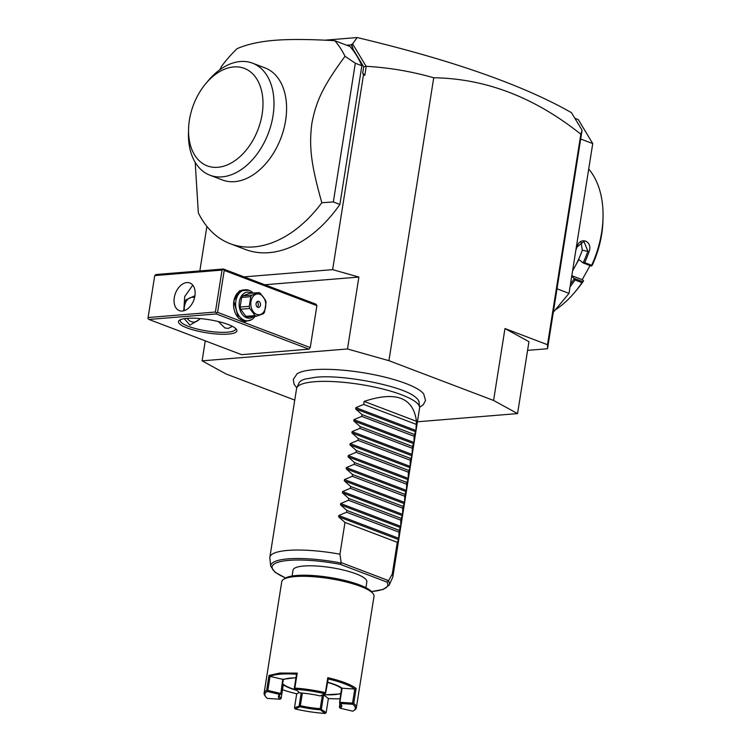 <?xml version="1.0" encoding="UTF-8"?>
<svg xmlns="http://www.w3.org/2000/svg" width="751" height="751" viewBox="0 0 751 751"><rect width="100%" height="100%" fill="white"/><g stroke="black" fill="none" stroke-linecap="round" stroke-linejoin="round"><path stroke-width="1.13" d="M417.406 421.78L517.57 413.594L493.585 400.452L388.924 360.687L347.488 348.971L202.103 360.846L226.089 373.989L294.758 400.076M296.805 374.054A65.806 14.842 9 0 1 297.002 373.914A65.806 14.842 9 0 1 313.749 369.708A65.806 14.842 9 0 1 378.861 375.716A65.806 14.842 9 0 1 423.714 393.975L425.535 400.414L423.311 404.705L419.612 407.277M527.587 350.36L547.535 348.736L547.498 344.709L504.972 328.553L528.957 341.696L517.57 413.594M547.498 344.709L580.833 134.222L582.081 130.158L547.535 348.736M493.585 400.452L504.972 328.553M347.488 348.971L358.875 277.063L332.637 269.647L363.475 74.912L362.705 73.007L363.691 66.83L366.235 66.332C388.905 67.599 411.407 71.411 433.731 77.766L388.924 360.687M433.731 77.766C485.662 78.536 534.693 97.358 580.833 134.222M557.026 288.816L569.014 293.369L553.318 312.2M574.975 118.348L578.317 119.616L592.736 143.572L580.748 139.019M592.736 143.572L569.014 293.369M571.821 275.683L582.213 279.635L583.583 280.752L581.969 282.648A85.623 56.71 110.8 0 1 574.59 292.477A85.623 56.71 110.8 0 1 555.158 309.985M581.969 282.648L574.994 280.001A85.623 56.71 110.8 0 1 570.056 286.816M575.942 249.642A85.623 56.71 -69.2 0 0 576.909 246.966C580.025 235.983 592.924 240.911 589.122 251.604A85.623 56.71 110.8 0 1 584.672 262.634L591.657 265.291L591.384 266.07L592.267 265.197A79.39 52.589 110.8 0 0 602.94 220.738L603.025 217.659A85.623 56.71 110.8 0 1 591.657 265.291M588.709 169.013A85.623 56.71 110.8 0 1 603.025 217.659M583.583 280.752A79.39 52.589 110.8 0 1 576.58 290.111L574.59 292.477M582.213 279.635L590.061 265.563M572.581 270.848L578.908 259.517L583.029 262.888L591.384 266.07M571.718 276.302L574.346 278.583A84.685 56.09 110.8 0 1 570.488 284.075M581.011 241.963L582.307 250.233A76.283 50.524 110.8 0 1 574.562 267.29A76.283 50.524 110.8 0 1 572.609 270.651M582.71 281.625L574.346 278.452M574.346 278.583L574.994 280.001M575.876 250.045A84.685 56.09 -69.2 0 0 576.975 247.032L583.949 241.465L587.883 251.172A84.685 56.09 110.8 0 1 583.133 262.841L584.672 262.634M589.122 251.604L582.307 250.233M324.836 40.188L357.157 37.55C451.511 59.986 522.94 85.023 571.445 112.659L582.081 130.158M357.157 37.55L352.604 43.887L366.047 66.21M362.705 73.007L364.817 75.288L366.235 66.332M363.475 74.912L364.817 75.288M264.803 284.751L358.875 277.063M205.276 340.851L202.103 360.846M216.25 313.946L148.951 319.447L241.615 354.66L308.924 349.159L310.247 347.572L316.894 305.629L316.04 304.221L223.366 269.008L156.067 274.509L154.734 275.589L148.097 317.532L215.396 312.031L216.372 312.942L216.25 313.946L308.924 349.159M332.637 269.647L244.084 276.875M199.841 270.933L206.891 226.408M363.691 66.83L353.073 49.2L351.318 44.853L346.709 45.229M195.194 162.357L198.33 212.824A116.752 77.334 -69.2 0 0 230.2 243.7L245.352 249.454A116.752 77.334 -69.2 0 0 339.884 204.441L361.86 65.722A116.752 77.334 -69.2 0 0 349.91 46.449L334.758 40.695C309.468 39.23 289.37 39.108 274.462 40.329C259.536 41.549 247.07 44.328 237.063 48.674A116.752 77.334 110.8 0 0 221.517 66.388L219.743 69.805M353.073 49.2L351.731 44.318L352.604 43.887M351.731 44.318L351.318 44.853M230.2 243.7A116.752 77.334 -69.2 0 0 253.885 246.91A116.752 77.334 -69.2 0 0 321.832 202.732C310.276 161.944 309.168 145.131 311.862 123.417C315.983 102.108 322.095 87.341 345.028 56.297A116.752 77.334 -69.2 0 0 334.758 40.695M345.028 56.297L355.317 63.234L361.86 65.722M355.317 63.234L333.341 201.963L339.884 204.441M321.832 202.732L333.341 201.963M252.514 63.159L265.103 67.947A59.93 39.7 110.8 0 1 283.728 129.379A59.93 39.7 110.8 0 1 234.678 181.648A59.93 39.7 110.8 0 1 222.521 179.996L209.933 175.208A59.93 39.7 -69.2 0 0 222.089 176.861A59.93 39.7 -69.2 0 0 271.139 124.591A59.93 39.7 -69.2 0 0 252.514 63.159A59.93 39.7 -69.2 0 0 241.324 61.451A59.93 39.7 -69.2 0 0 208.365 80.535L205.887 83.483A52.148 34.537 -69.2 0 0 188.567 129.05A52.148 34.537 -69.2 0 0 217.818 167.295A52.148 34.537 -69.2 0 0 262.137 114.143A52.148 34.537 -69.2 0 0 233.721 66.933A52.148 34.537 -69.2 0 0 205.887 83.483M188.567 129.05L188.463 132.908A59.93 39.7 -69.2 0 0 209.933 175.208M228.388 334.092A29.58 6.665 9 0 1 192.998 329.858A29.58 6.665 9 0 1 179.498 320.198A29.58 6.665 9 0 1 186.961 318.349A29.58 6.665 9 0 1 216.11 321.034A29.58 6.665 9 0 1 236.34 329.201A29.58 6.665 9 0 1 228.388 334.092M148.951 319.447L147.975 318.537L148.097 317.532M223.366 269.008L224.22 270.416L316.894 305.629M224.22 270.416L217.574 312.36L310.247 347.572M251.369 319.785L244.854 321.663L238.471 318.161L233.814 301.057L239.466 290.806L248.956 290.233M217.574 312.36L216.372 312.942M215.396 312.031L222.043 270.088L154.734 275.589M186.849 282.573A14.785 9.791 110.8 0 1 189.843 282.986A14.785 9.791 110.8 0 1 194.443 298.138A14.785 9.791 110.8 0 1 182.343 311.036A14.785 9.791 110.8 0 1 179.339 310.632A14.785 9.791 110.8 0 1 174.748 295.472A14.785 9.791 110.8 0 1 186.849 282.573M222.043 270.088L223.254 269.506M192.772 285.145L184.718 296.542L183.779 310.792M232.425 326.347L228.135 328.44L224.887 327.934L218.297 321.531M235.514 328.347A28.022 6.318 9 0 1 235.589 329.107A28.022 6.318 9 0 1 227.534 332.186A28.022 6.318 9 0 1 196.884 328.938A28.022 6.318 9 0 1 180.24 320.339A28.022 6.318 9 0 1 180.55 319.635M184.248 318.668L189.947 325.145L199.381 319.475A13.236 9.453 85.3 0 0 199.991 318.565M200.17 318.574L199.381 319.475M194.95 295.697L185.844 299.949L183.629 310.351M194.603 297.527A12.457 8.899 85.3 0 0 184.436 306.352A12.457 8.899 85.3 0 0 184.305 310.632M187.112 318.34A12.457 8.899 85.3 0 0 199.757 318.537M255.077 316.312A15.564 11.124 -94.7 0 1 248.046 320.799L245.99 320.968A15.564 11.124 -94.7 0 1 233.814 301.311A15.564 11.124 -94.7 0 1 243.455 289.942L245.511 289.773A15.564 11.124 -94.7 0 1 253.181 293.068M248.046 320.799A15.564 11.124 -94.7 0 1 235.88 301.142A15.564 11.124 -94.7 0 1 245.511 289.773M253.688 316.424A13.077 9.341 -94.7 0 1 243.221 315.486A13.077 9.341 -94.7 0 1 239.362 301.667A13.077 9.341 -94.7 0 1 251.782 293.181M242.733 295.866L249.548 293.359L258.691 292.618L251.876 295.115A11.988 8.561 85.3 0 0 250.787 296.692L241.644 297.443A11.988 8.561 -94.7 0 1 242.733 295.866L251.876 295.115M258.691 292.618A11.988 8.561 85.3 0 1 259.489 292.862A11.988 8.561 85.3 0 1 260.268 293.209L265.563 300.325A11.988 8.561 85.3 0 1 266.051 302.493L264.53 312.106A11.988 8.561 85.3 0 1 263.451 313.674L256.626 316.18L247.483 316.931A11.988 8.561 -94.7 0 1 245.915 316.331L240.62 309.224A11.988 8.561 -94.7 0 1 240.123 307.046L241.644 297.443M245.915 316.331L255.058 315.58A11.988 8.561 85.3 0 0 255.838 315.936A11.988 8.561 85.3 0 0 256.626 316.18M240.62 309.224L249.764 308.473L255.058 315.58M240.123 307.046L249.266 306.305A11.988 8.561 85.3 0 0 249.764 308.473M249.266 306.305L250.787 296.692M256.701 314.387A10.43 7.454 85.3 0 0 265.591 307.121A10.43 7.454 85.3 0 0 259.874 294.308A10.43 7.454 85.3 0 0 250.984 301.573A10.43 7.454 85.3 0 0 256.701 314.387M256.11 303.517A3.117 2.225 85.3 0 0 258.541 307.45A3.117 2.225 85.3 0 0 260.466 305.178A3.117 2.225 85.3 0 0 258.034 301.245A3.117 2.225 85.3 0 0 256.11 303.517M257.424 307.14A3.117 2.225 85.3 0 0 258.297 305.357A3.117 2.225 -94.7 0 0 256.983 301.733M296.833 387.723L298.964 383.029A60.897 13.734 9 0 1 305.094 379.067L315.702 377.274C343.348 374.28 401.259 385.836 414.421 396.378A60.897 13.734 9 0 1 419.03 402.048L419.602 407.164A62.267 14.044 -171 0 0 380.823 388.52A62.267 14.044 -171 0 0 314.472 381.733A62.267 14.044 -171 0 0 296.833 387.723A62.267 14.044 -171 0 0 296.579 388.567L269.862 557.233A62.267 14.044 -171 0 0 269.844 558.115L270.764 566.301A60.08 13.546 9 0 1 341.245 563.062L339.94 554.191A62.267 14.044 -171 0 0 287.755 550.408A62.267 14.044 -171 0 0 269.862 557.233M392.867 576.721A62.267 14.044 -171 0 0 392.266 574.083L388.389 580.974A60.08 13.546 9 0 1 389.206 585.067L392.613 577.557A62.267 14.044 -171 0 0 392.867 576.721L419.584 408.046A62.267 14.044 -171 0 0 419.602 407.164M371.416 591.516A58.569 13.208 9 0 0 386.84 582.044L388.389 580.974M341.245 563.062L340.353 564.377A58.569 13.208 9 0 0 279.86 561.739A58.569 13.208 9 0 0 285.699 577.932M292.111 576.008L293.04 570.122A37.362 8.421 9 0 1 303.779 566.019A37.362 8.421 9 0 1 344.643 570.347A37.362 8.421 9 0 1 366.845 581.809L365.915 587.695M265.732 696.74A45.764 10.317 -171 0 0 267.431 698.421L280.114 699.219A32.068 7.228 9 0 1 279.532 694.806A32.068 7.228 9 0 1 280.067 694.487L267.365 691.493A45.764 10.317 -171 0 0 265.732 696.74L264.972 695.745A46.703 10.533 9 0 1 264.099 693.135L281.756 581.687A46.703 10.533 9 0 1 283.39 579.481L285.108 578.298A45.144 10.176 9 0 1 296.495 575.482A45.144 10.176 9 0 1 340.992 579.565A45.144 10.176 9 0 1 371.867 592.041L373.134 593.694A46.703 10.533 9 0 1 374.007 596.303L356.35 707.752A46.703 10.533 9 0 1 354.716 709.958L353.683 710.671A45.764 10.317 -171 0 0 352.735 704.269L340.062 703.471L339.536 702.852L341.564 688.423A31.138 7.022 -171 0 0 327.643 682.462M283.39 579.481A46.703 10.533 9 0 1 295.171 576.571A46.703 10.533 9 0 1 341.198 580.795A46.703 10.533 9 0 1 373.134 593.694M264.099 693.135A46.703 10.533 9 0 1 266.643 690.394L269.008 675.412L279.888 673.037L297.227 673.112L296.532 674.201L294.298 688.282L299.79 692.882A32.068 7.228 9 0 1 320.255 695.942L324.967 693.717A45.764 10.317 -171 0 0 295.021 689.24M269.008 675.412L270.06 676.369L267.835 690.441L266.643 690.394M296.523 674.201A45.764 10.317 -171 0 0 270.05 676.36L282.742 679.355L295.988 677.637M356.35 707.752A46.703 10.533 9 0 0 353.749 703.434L356.124 688.451A46.703 10.533 9 0 0 327.783 677.684L325.408 692.666A46.703 10.533 9 0 0 294.852 688.085L297.227 673.112M325.145 713.45L320.377 709.808A32.068 7.228 9 0 1 299.921 706.747L295.199 708.972A45.764 10.317 -171 0 0 325.145 713.45L326.159 712.605L328.384 698.533A45.764 10.317 -171 0 0 339.921 698.787M295.199 708.972L294.476 707.864L296.711 693.793A45.764 10.317 9 0 1 282.498 689.69M267.365 691.493L267.168 690.873M295.941 677.89A31.138 7.022 -171 0 0 283.315 679.711L280.733 694.055L282.761 679.345M280.527 693.436L267.835 690.441M294.852 688.085L294.505 688.639M324.967 693.717L325.408 692.666M327.783 677.684L328.206 678.942L325.624 693.304M328.206 678.942A45.764 10.317 9 0 1 354.791 689.043L356.124 688.451M353.749 703.434L352.557 703.124L354.791 689.043L342.118 688.235A32.068 7.228 -171 0 0 327.68 682.237M353.073 703.734L352.735 704.269M340.062 703.471A32.068 7.228 9 0 1 341.161 704.569A32.068 7.228 9 0 1 340.1 708.193L352.801 711.188A45.764 10.317 -171 0 0 353.683 710.671M340.691 693.924L323.625 694.891L328.384 698.533M326.159 712.605L320.226 708.662A31.138 7.022 9 0 1 300.353 705.687L294.476 707.864M323.625 694.891L321.381 708.963M320.377 709.808L320.733 709.254M299.705 706.109L299.921 706.747M296.711 693.793L299.349 692.544M299.198 705.64L301.198 692.985M283.268 684.837A32.068 7.228 -171 0 0 296.335 690.244M280.114 699.219L281.127 698.383A31.138 7.022 9 0 1 279.475 695.576A31.138 7.022 9 0 1 280.132 694.45M295.81 689.84A31.138 7.022 -171 0 1 283.352 684.302L281.127 698.383M340.776 693.398A31.138 7.022 9 0 1 323.043 694.619M283.352 684.302A31.138 7.022 9 0 1 282.686 683.682M283.409 679.073L283.315 679.711M280.733 694.055L280.067 694.487M352.557 703.124L339.874 702.316L339.536 702.852M342.109 688.235L339.874 702.316M340.719 704.062A31.138 7.022 9 0 1 340.982 705.311A31.138 7.022 9 0 1 339.368 707.095L340.1 708.193M339.368 707.095L339.968 703.358M322.395 694.928L320.226 708.662M300.353 705.687L302.353 693.089M341.639 687.897L341.564 688.423M416.467 421.292L364.141 401.4C395.908 390.849 413.35 397.476 416.467 421.292L415.904 430.464L414.101 436.265L414.008 442.452L412.487 446.46L411.905 455.707L410.299 460.232L410.008 467.685L408.403 472.219L408.112 479.673L406.789 482.405L406.413 490.384L404.892 494.393L404.517 502.372L402.714 508.164L402.62 514.351L400.809 520.152L400.715 526.338L399.194 530.347L398.621 539.593L397.298 542.325L344.972 522.443L339.94 554.191M397.298 542.325L392.266 574.083M344.972 522.443L338.598 516.782L338.795 515.515L346.587 512.248L398.912 532.13M400.518 527.606L340.494 504.803L346.868 510.455L346.587 512.248M340.494 504.803L340.691 503.527L348.483 500.26L400.809 520.152M402.414 515.627L342.39 492.816L348.764 498.476L348.483 500.26M342.39 492.816L342.597 491.548L350.379 488.281L402.714 508.164M404.31 503.639L344.287 480.828L350.661 486.488L350.379 488.281M344.287 480.828L344.493 479.56L352.275 476.294L404.611 496.186M406.207 491.661L346.192 468.849L352.557 474.51L352.275 476.294M346.192 468.849L346.389 467.582L354.172 464.315L406.507 484.198M408.112 479.673L348.089 456.861L354.453 462.522L354.172 464.315M348.089 456.861L348.286 455.594L356.068 452.327L408.403 472.219M410.008 467.685L349.985 444.883L356.359 450.544L356.068 452.327M349.985 444.883L350.182 443.606L357.974 440.349L410.299 460.232M411.905 455.707L351.881 432.895L358.255 438.556L357.974 440.349M351.881 432.895L352.088 431.628L359.87 428.361L412.205 448.244M413.801 443.719L353.777 420.917L360.151 426.568L359.87 428.361M353.777 420.917L353.984 419.64L361.766 416.383L414.101 436.265M415.697 431.741L355.674 408.929L362.048 414.59L361.766 416.383M355.674 408.929L355.88 407.662L363.662 404.395L415.998 424.277M364.141 401.4L363.662 404.395M346.868 510.455L399.194 530.347M348.764 498.476L401.1 518.359M350.661 486.488L402.996 506.381M352.557 474.51L404.892 494.393M354.453 462.522L406.789 482.405M356.359 450.544L408.685 470.426M358.255 438.556L410.59 458.439M360.151 426.568L412.487 446.46M362.048 414.59L414.383 434.472M388.567 580.617L341.264 562.64M386.84 582.044L340.353 564.377M398.621 539.593L338.598 516.782M398.819 538.317L338.795 515.515M400.715 526.338L340.691 503.527M402.62 514.351L342.597 491.548M404.517 502.372L344.493 479.56M406.413 490.384L346.389 467.582M408.309 478.406L348.286 455.594M410.206 466.418L350.182 443.606M412.102 454.43L352.088 431.628M414.008 442.452L353.984 419.64M415.904 430.464L355.88 407.662M296.795 387.816L294.092 384.287L293.265 379.508L297.002 373.914M389.206 585.067L383.367 589.385L371.482 591.591M285.605 577.988L275.035 572.253L270.764 566.301"/></g></svg>
